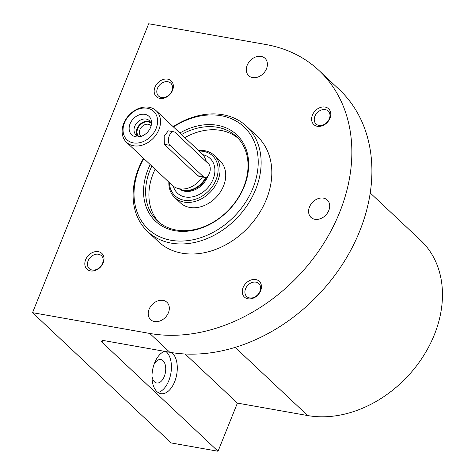<?xml version="1.0" encoding="UTF-8"?>
<svg xmlns="http://www.w3.org/2000/svg" width="475" height="475" viewBox="0 0 475 475"><rect width="100%" height="100%" fill="white"/><g stroke="black" fill="none" stroke-linecap="round" stroke-linejoin="round"><path stroke-width="0.71" d="M370.233 192.969L420.618 240.314A108.324 83.707 133.2 0 1 422.958 356.725A108.324 83.707 133.2 0 1 307.717 415.56L237.399 403.097L185.149 353.988M32.543 312.669L149.738 333.438A162.492 125.56 -46.8 0 0 322.602 245.183A162.492 125.56 -46.8 0 0 319.087 70.573A162.492 125.56 -46.8 0 0 265.881 44.519L148.687 23.75L32.543 312.669L171.166 442.943L218.043 451.25L237.399 403.097M319.087 70.573L339.132 89.407A162.492 125.56 133.2 0 1 342.647 264.017A162.492 125.56 133.2 0 1 169.777 352.272L104.589 340.718A6.318 1.811 21.9 0 0 101.65 341.109A6.318 1.811 21.9 0 0 102.386 342.558L218.043 451.25M171.902 352.628A21.666 12.273 -80 0 1 174.658 381.728A21.666 12.273 -80 0 1 160.859 393.644A21.666 12.273 -80 0 1 152.113 373.492A21.666 12.273 -80 0 1 164.54 351.34M173.167 126.688A72.218 55.807 133.2 0 1 222.929 114.73A72.218 55.807 133.2 0 1 246.578 126.308L257.266 136.355A72.218 55.807 133.2 0 1 248.473 227.192A72.218 55.807 133.2 0 1 158.353 241.603L147.666 231.557A72.218 55.807 133.2 0 1 143.492 158.264M314.883 219.302A11.917 9.209 -46.8 0 0 327.56 212.83A11.917 9.209 -46.8 0 0 327.305 200.023A11.917 9.209 -46.8 0 0 312.431 202.403A11.917 9.209 -46.8 0 0 310.983 217.39A11.917 9.209 -46.8 0 0 314.883 219.302M252.587 77.585A11.917 9.209 -46.8 0 0 265.264 71.113A11.917 9.209 -46.8 0 0 265.008 58.306A11.917 9.209 -46.8 0 0 250.141 60.687A11.917 9.209 -46.8 0 0 248.686 75.673A11.917 9.209 -46.8 0 0 252.587 77.585M154.512 321.557A11.917 9.209 -46.8 0 0 167.188 315.085A11.917 9.209 -46.8 0 0 166.933 302.278A11.917 9.209 -46.8 0 0 152.059 304.659A11.917 9.209 -46.8 0 0 150.611 319.645A11.917 9.209 -46.8 0 0 154.512 321.557M167.633 79.135A10.83 8.372 133.2 0 1 169.438 94.935A10.83 8.372 133.2 0 1 154.215 92.233A10.83 8.372 133.2 0 1 167.633 79.135M325.078 107.041A10.83 8.372 133.2 0 1 326.883 122.835A10.83 8.372 133.2 0 1 311.659 120.139A10.83 8.372 133.2 0 1 325.078 107.041M98.283 251.655A10.83 8.372 133.2 0 1 100.088 267.449A10.83 8.372 133.2 0 1 84.865 264.747A10.83 8.372 133.2 0 1 98.283 251.655M255.728 279.555A10.83 8.372 133.2 0 1 257.533 295.349A10.83 8.372 133.2 0 1 242.309 292.653A10.83 8.372 133.2 0 1 255.728 279.555M255.936 282.144A8.877 6.864 133.2 0 1 258.845 283.563A8.877 6.864 133.2 0 1 257.759 294.738A8.877 6.864 133.2 0 1 246.679 296.507A8.877 6.864 133.2 0 1 246.489 286.965A8.877 6.864 133.2 0 1 255.936 282.144M98.485 254.238A8.877 6.864 133.2 0 1 101.395 255.663A8.877 6.864 133.2 0 1 100.314 266.831A8.877 6.864 133.2 0 1 89.235 268.601A8.877 6.864 133.2 0 1 89.039 259.059A8.877 6.864 133.2 0 1 98.485 254.238M325.286 109.624A8.877 6.864 133.2 0 1 328.195 111.049A8.877 6.864 133.2 0 1 327.115 122.218A8.877 6.864 133.2 0 1 316.029 123.993A8.877 6.864 133.2 0 1 315.839 114.451A8.877 6.864 133.2 0 1 325.286 109.624M167.835 81.724A8.877 6.864 133.2 0 1 170.745 83.149A8.877 6.864 133.2 0 1 169.664 94.317A8.877 6.864 133.2 0 1 158.585 96.087A8.877 6.864 133.2 0 1 158.389 86.545A8.877 6.864 133.2 0 1 167.835 81.724M166.072 351.613A21.666 12.273 -80 0 1 168.797 380.689A21.666 12.273 -80 0 1 158.038 392.487M154.048 364.402A11.917 6.751 -80 0 1 160.859 359.539A11.917 6.751 -80 0 1 164.291 376.449A11.917 6.751 -80 0 1 156.697 383.004A11.917 6.751 -80 0 1 151.976 376.093M173.446 126.95A70.051 54.132 133.2 0 1 221.154 115.71A70.051 54.132 133.2 0 1 251.602 191.229A70.051 54.132 133.2 0 1 165.413 238.913A70.051 54.132 133.2 0 1 143.771 158.525M179.871 132.988A59.304 45.826 133.2 0 1 217.312 125.263A59.304 45.826 133.2 0 1 243.55 188.159A59.304 45.826 133.2 0 1 171.956 230.078A59.304 45.826 133.2 0 1 150.195 164.564M246.578 126.308A72.218 55.807 133.2 0 1 237.785 217.146A72.218 55.807 133.2 0 1 147.666 231.557M181.503 134.526A57.772 44.644 133.2 0 1 217.473 127.294A57.772 44.644 133.2 0 1 236.39 136.557A57.772 44.644 133.2 0 1 229.36 209.232A57.772 44.644 133.2 0 1 157.261 220.756A57.772 44.644 133.2 0 1 151.834 166.102M184.805 137.625A57.772 44.644 133.2 0 1 220.774 130.393A57.772 44.644 133.2 0 1 237.993 138.16M158.965 222.252A57.772 44.644 133.2 0 1 155.129 169.201M198.526 150.522A28.886 22.319 133.2 0 1 204.773 150.741A28.886 22.319 133.2 0 1 214.231 155.373L219.907 160.704A28.886 22.319 133.2 0 1 216.392 197.042A28.886 22.319 133.2 0 1 180.346 202.807L174.663 197.469A28.886 22.319 133.2 0 1 168.851 182.097M173.886 131.818L168.322 130.833L164.166 136.123L164.35 144.341L197.754 175.732L199.203 176.445L204.767 177.43A7.22 4.091 100 0 0 209.772 172.277A7.22 4.091 100 0 0 208.608 163.899L175.204 132.507A7.22 4.091 100 0 0 173.886 131.818A7.22 4.091 100 0 0 168.88 136.972A7.22 4.091 100 0 0 170.044 145.35L203.442 176.742A7.22 4.091 100 0 0 204.767 177.43M156.174 110.722A21.666 16.744 133.2 0 1 153.538 137.97A21.666 16.744 133.2 0 1 126.498 142.292A21.666 16.744 133.2 0 1 126.029 119.011A21.666 16.744 133.2 0 1 149.079 107.249A21.666 16.744 133.2 0 1 156.174 110.722L201.934 153.728A21.666 16.744 133.2 0 1 205.105 158.329A21.666 16.744 133.2 0 1 206.031 161.482M202.403 177.015A21.666 16.744 133.2 0 1 177.056 188.177A21.666 16.744 133.2 0 1 172.265 185.303L126.498 142.292M147.303 108.229A19.499 15.069 133.2 0 1 150.551 136.663A19.499 15.069 133.2 0 1 123.15 131.807A19.499 15.069 133.2 0 1 147.303 108.229M144.851 114.332A12.641 9.767 133.2 0 1 151.495 123.714A12.641 9.767 133.2 0 1 139.181 136.818A12.641 9.767 133.2 0 1 129.503 125.513A12.641 9.767 133.2 0 1 144.851 114.332M199.132 151.092A27.443 21.209 133.2 0 1 203.585 151.394A27.443 21.209 133.2 0 1 217.247 176.112A27.443 21.209 133.2 0 1 190.867 200.284A27.443 21.209 133.2 0 1 169.456 182.667M214.231 155.373A28.886 22.319 133.2 0 1 210.716 191.71A28.886 22.319 133.2 0 1 174.663 197.469M140.564 136.521A9.749 7.535 133.2 0 1 135.975 134.847A9.749 7.535 133.2 0 1 135.761 124.367A9.749 7.535 133.2 0 1 146.134 119.071A9.749 7.535 133.2 0 1 149.328 120.638A9.749 7.535 133.2 0 1 151.282 125.115M137.311 135.791A9.749 7.535 133.2 0 1 138.73 125.732A9.749 7.535 133.2 0 1 148.497 121.291A9.749 7.535 133.2 0 1 150.349 121.915M138.569 136.278A9.025 6.977 133.2 0 1 138.765 126.641A9.025 6.977 133.2 0 1 148.236 121.933A9.025 6.977 133.2 0 1 150.913 123.138M141.206 136.325A7.268 5.617 133.2 0 1 140.849 136.022A7.268 5.617 133.2 0 1 140.689 128.208A7.268 5.617 133.2 0 1 148.426 124.26A7.268 5.617 133.2 0 1 150.801 125.43A7.268 5.617 133.2 0 1 151.127 125.768M235.167 347.379L307.717 415.56M102.386 342.558L103.182 340.569M149.738 333.438L169.777 352.272M205.711 177.407A19.647 15.182 133.2 0 1 181.474 189.715L177.056 188.177M206.429 161.494A19.499 15.069 133.2 0 1 206.862 162.266M206.471 177.127A19.499 15.069 133.2 0 1 180.292 189.305M206.12 160.752A19.499 15.069 133.2 0 1 207.539 162.895M207.878 175.982A19.499 15.069 133.2 0 1 179.532 189.038M202.89 154.719A23.833 18.418 133.2 0 1 207.201 188.403A23.833 18.418 133.2 0 1 173.316 186.188M170.044 145.35L164.35 144.341M203.442 176.742L197.754 175.732M206.678 162.088L205.105 158.329"/></g></svg>
